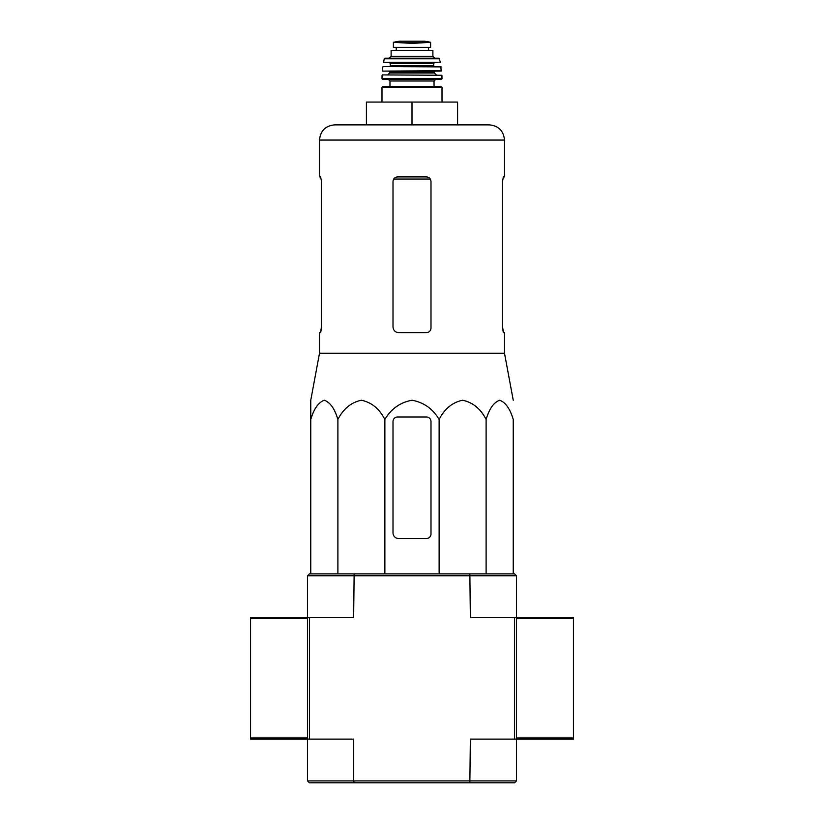 <?xml version="1.0" encoding="UTF-8"?>
<svg xmlns="http://www.w3.org/2000/svg" width="824" height="824" viewBox="0 0 824 824"><rect width="100%" height="100%" fill="white"/><g stroke="black" fill="none" stroke-linecap="round" stroke-linejoin="round"><path stroke-width="1.24" d="M513.239 573.875L513.239 419.468C510.087 408.786 505.565 402.38 499.674 400.237C493.772 402.39 489.25 408.807 486.108 419.468C480.649 408.786 472.811 402.38 462.614 400.237C452.407 402.39 444.569 408.807 439.13 419.468C432.858 408.828 423.824 402.421 412.01 400.237C400.227 402.38 391.184 408.786 384.87 419.468C379.411 408.786 371.583 402.38 361.376 400.237C351.168 402.39 343.34 408.807 337.892 419.468C334.74 408.786 330.218 402.38 324.326 400.237C318.424 402.39 313.913 408.807 310.761 419.468L310.761 400.237L310.761 419.468L310.761 400.237L319.506 353.197L504.494 353.197L513.239 400.237M430.993 328.096L430.993 181.465C430.715 178.684 429.191 177.16 426.43 176.903L397.57 176.903C394.809 177.16 393.295 178.684 393.007 181.465L393.007 326.953C393.357 330.424 395.252 332.329 398.703 332.649L426.43 332.649C429.191 332.402 430.705 330.877 430.993 328.096C430.705 330.877 429.191 332.402 426.43 332.649M319.506 353.197L319.506 332.649L320.639 332.649L321.473 328.096L321.473 181.465L320.639 176.903L319.506 176.903L319.506 140.059L504.494 140.059C503.598 130.831 498.53 125.763 489.302 124.867L334.699 124.867L366.412 124.867L366.412 102.073L412 102.073L412 124.867M504.494 140.059L504.494 176.903L503.361 176.903L502.527 181.465L503.361 176.903M502.527 181.465L502.527 328.096L503.361 332.649L504.494 332.649L504.494 353.197M503.536 332.649L502.527 326.953M321.473 326.953L320.464 332.649M412 102.073L457.588 102.073L457.588 124.867M310.761 416.985L310.761 573.875M337.892 419.468L337.892 573.875M384.87 419.468L384.87 573.875M439.13 419.468L439.13 573.875M486.108 419.468L486.108 573.875M393.007 421.548L393.007 532.85A5.696 5.696 0 0 0 398.703 538.546L426.43 538.546A4.563 4.563 0 0 0 430.993 533.983L430.993 421.548A4.563 4.563 0 0 0 426.43 416.985L397.57 416.985A4.563 4.563 0 0 0 393.007 421.548M307.537 780.905L307.537 739.118L353.64 739.118L353.64 780.905L307.537 780.905L309.433 782.8L354.145 782.8L353.64 780.905L516.463 780.905L514.567 782.8L469.855 782.8L470.36 739.118L514.567 739.118L514.567 617.557L470.36 617.557L469.855 573.875L514.567 573.875L516.463 575.77L307.537 575.77L307.537 617.557L250.558 617.557L250.558 739.118L307.537 739.118L307.537 617.557L353.64 617.557L354.145 573.875L309.433 573.875L307.537 575.77M354.145 782.8L469.855 782.8M516.463 575.77L516.463 617.557L514.567 617.557M516.463 780.905L516.463 739.118L514.567 739.118M516.463 739.118L516.463 617.557L573.442 617.557L573.442 739.118L516.463 739.118M309.433 739.118L309.433 617.557M354.145 573.875L469.855 573.875M250.558 618.7L307.537 618.7L307.537 737.974L250.558 737.974M573.442 618.7L516.463 618.7L516.463 737.974L573.442 737.974M393.388 47.37L393.388 42.323L393.388 47.37L430.612 47.37L430.612 42.323L412 43.394L402.174 42.838L421.826 42.838M393.388 42.323L402.174 42.838M391.112 56.3L391.112 50.408L432.888 50.408L432.888 56.3L434.794 58.195L389.206 58.195L391.112 56.3L432.888 56.3M382.748 86.685L441.252 86.685L442.014 87.447L381.986 87.447L382.748 86.685M434.032 80.989L389.968 80.989L389.968 86.685L434.032 86.685L434.032 80.989L435.556 79.465M441.252 79.465L442.004 78.702L381.996 78.702L382.748 79.465L441.252 79.465L388.444 79.465L389.968 80.989M382.46 74.912L441.922 75.272L382.46 74.912M400.608 71.111L441.221 71.111L440.799 66.559L383.201 66.559L441.17 66.888M434.413 66.559L433.651 65.796L390.349 65.796L390.349 63.51L389.587 62.758L423.392 62.758M440.449 62.305L383.551 62.305L440.449 62.305L438.986 58.195L385.014 58.195L384.272 58.792L439.728 58.792M396.231 47.37L396.231 50.408M393.707 179.045L430.293 179.045M387.692 74.912L389.587 73.017L434.413 73.017L436.308 74.912M389.587 73.017L389.587 71.873L434.413 71.873L435.175 71.111M382.779 71.111L441.602 70.699M390.349 63.51L433.651 63.51L434.413 62.758M396.334 47.37L396.334 50.408M393.388 42.261L399.362 41.21L424.638 41.21L430.612 42.261M319.506 140.059C320.402 130.831 325.47 125.763 334.699 124.867M442.014 102.073L442.014 87.447M381.986 102.073L381.986 87.447M381.996 78.702L382.079 75.272M442.004 78.702L441.922 75.272M434.413 73.017L434.413 71.873M389.587 71.873L388.825 71.111M382.398 70.699L382.83 66.888M390.349 65.796L389.587 66.559M433.651 65.796L433.651 63.51M383.551 62.305L384.272 58.792M428.562 47.37L428.562 50.408M399.362 41.21L400.031 41.715M424.638 41.21L399.465 41.2M423.969 41.715L424.535 41.2"/></g></svg>
